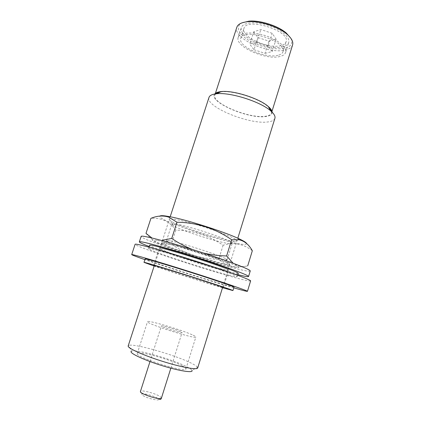 <?xml version="1.0" encoding="UTF-8"?>
<svg xmlns="http://www.w3.org/2000/svg" width="421" height="421" viewBox="0 0 421 421"><rect width="100%" height="100%" fill="white"/><g stroke="black" fill="none" stroke-linecap="round" stroke-linejoin="round"><path stroke-width="0.32" stroke-dasharray="2.1 1.58" d="M253.747 31.754L257.899 37.516L268.893 41.142L276.087 39.127L272.177 33.301L260.825 29.554L253.747 31.754L249.779 44.152L254.005 49.731L257.899 37.516M281.096 45.531C268.609 49.431 240.554 36.738 243.97 28.439C246.227 16.84 290.927 31.017 286.08 41.8C285.491 43.552 283.828 44.794 281.096 45.531M283.044 46.747C268.987 51.073 237.602 36.874 241.401 27.533C242.885 22.366 255.294 21.092 268.166 25.213C281.06 29.265 290.469 37.464 288.706 42.537C288.032 44.521 286.143 45.926 283.044 46.747M290.816 38.222C293.174 43.116 291.316 46.41 285.228 48.105C276.334 50.383 260.473 47.089 249.648 40.848C238.749 34.648 234.813 26.349 242.164 22.787M197.691 367.97L197.544 367.312L191.976 370.369C191.508 369.554 190.024 368.48 187.524 367.138C174.283 359.787 135.362 348.609 131.468 351.177L128.679 345.467L128.184 345.92M182.398 365.938C171.331 359.708 137.504 350.283 137.262 353.477C134.394 356.866 186.308 373.332 185.919 368.912C186.056 368.275 184.887 367.286 182.398 365.938M197.544 367.312C196.965 366.417 195.233 365.217 192.355 363.723C177.141 355.556 133.325 342.883 128.679 345.467M274.902 118.317C274.187 120.322 271.703 121.548 267.451 121.995C248.727 124.563 205.164 106.629 209 97.414M272.15 112.207C272.15 114.57 269.956 116.012 265.572 116.543C248.316 119.19 207.842 101.64 214.768 94.004M271.513 111.591L271.45 113.065C270.84 114.801 268.735 115.886 265.135 116.312C249.079 118.754 211.405 103.166 214.847 95.109L215.641 93.867M220.357 91.999C231.755 89.715 260.741 98.909 268.74 107.35M292.59 44.958C291.785 47.32 289.527 48.973 285.817 49.92C269.198 54.867 232.445 38.269 236.828 27.27M192.144 334.763C180.825 329.606 147.361 319.744 147.524 321.676C145.208 323.412 196.754 339.763 195.86 337.005C195.918 336.637 194.681 335.89 192.144 334.763M180.572 331.653C175.841 329.464 161.185 325.144 161.359 326.001C160.475 326.78 182.335 333.716 182.061 332.569L180.572 331.653M280.002 56.482C266.014 60.503 234.518 46.426 238.197 37.443C239.617 32.47 252 31.38 264.904 35.511C277.823 39.574 287.311 47.599 285.606 52.483C284.954 54.393 283.091 55.73 280.002 56.482M278.044 55.288C265.619 58.914 237.46 46.331 240.775 38.353C242.891 27.17 287.696 41.379 282.98 51.741C282.407 53.43 280.76 54.609 278.044 55.288M254.005 49.731L265.03 53.356L268.893 41.142M265.03 53.356L272.187 51.53L276.087 39.127M272.187 51.53L268.198 45.894L272.177 33.301M268.198 45.894L256.81 42.142L260.825 29.554M256.81 42.142L249.779 44.152M222.598 287.422L217.131 285.906C201.238 281.281 159.349 267.856 154.26 265.746M222.504 287.732C205.39 282.659 171.063 271.771 154.154 266.051M222.299 269.272C204.738 265.019 157.938 249.537 159.175 248.306C157.249 245.564 231.787 269.208 228.635 270.34C228.445 270.624 226.335 270.271 222.299 269.272M238.233 273.324C237.965 273.697 235.16 273.213 229.813 271.877C207.137 266.335 148.345 246.89 149.613 245.211M228.792 275.171C206.169 269.429 147.303 250.063 148.492 248.627C148.345 247.637 168.8 253.21 193.371 261.009C217.941 268.798 237.87 276.039 237.176 276.76C236.928 277.081 234.134 276.55 228.792 275.171M250.616 280.928C250.242 281.349 246.396 280.607 239.081 278.697C209.169 271.029 134.12 246.348 135.109 244.291M233.776 287.838C211.274 281.333 167.021 267.298 144.887 259.641M234.002 287.106L225.735 285.075C203.243 278.734 144.177 259.615 145.124 258.915M221.756 269.082C204.559 264.925 158.628 249.727 159.859 248.527C157.986 245.843 231.024 269.014 227.95 270.124C227.766 270.408 225.703 270.061 221.756 269.082M237.823 274.65L237.728 274.624C216.441 269.308 169.558 254.431 149.181 246.527M223.404 263.783C206.148 259.873 160.306 244.575 161.632 243.075C159.891 240.002 232.834 263.146 229.645 264.646C229.44 264.993 227.361 264.704 223.404 263.783M250.232 271.003C249.837 271.582 246.206 271.045 239.328 269.408C210.979 262.82 139.819 239.086 141.14 236.397M157.528 240.512C168.589 242.796 198.47 251.774 218.941 259.02C239.702 266.588 244.327 269.203 232.824 266.872C216.583 263.357 173.047 249.548 157.754 243.059C150.323 239.917 150.25 239.07 157.528 240.512M166.111 243.543C178.862 246.096 221.525 259.883 228.145 263.562C234.992 267.025 216.389 262.441 195.07 255.652C173.736 248.911 155.891 241.933 163.48 243.049L166.111 243.543M145.987 233.355C149.476 237.544 153.244 240.591 157.291 242.501C161.801 244.348 166.479 244.901 171.326 244.154C185.587 253.989 201.385 259.026 218.731 259.273C222.941 263.146 227.914 265.604 233.655 266.64C238.028 267.224 242.722 266.951 247.732 265.819C242.496 267.282 237.633 266.425 233.15 263.246M203.585 253.063L192.386 249.495M246.553 243.459L246.217 244.075C240.207 247.664 155.391 220.204 159.954 216.078M252.332 250.758C243.443 243.859 233.702 242.017 223.109 245.238C208.953 235.465 193.202 230.429 175.852 230.134C169.774 221.562 161.464 217.625 150.934 218.331M174.005 219.199C182.467 220.362 203.096 226.209 218.61 231.908C234.807 238.075 240.17 241.191 234.697 241.265C224.372 240.959 179.593 226.756 170.979 221.051C168.032 219.167 169.042 218.552 174.005 219.199M170.61 240.933C182.104 243.106 219.709 255.279 225.724 258.752L227.093 259.799C227.124 262.346 165.016 242.643 166.511 240.586L170.61 240.933M176.031 224.172C190.003 226.03 235.044 241.517 232.187 243.375L230.208 243.696C221.193 243.333 180.82 230.524 173.247 225.624L171.815 224.225C171.973 223.783 173.378 223.767 176.031 224.172M223.109 245.238L218.731 259.273M175.852 230.134L171.326 244.154M157.617 398.345C152.655 394.961 137.872 392.014 142.798 395.44C147.787 398.924 162.948 401.855 157.617 398.345M161.427 398.098L160.117 396.561C155.617 393.388 140.619 389.467 140.446 391.441C140.661 393.382 141.124 394.13 141.84 393.682C141.614 393.209 151.397 394.64 157.864 398.377L158.033 398.482M222.662 287.217L237.818 238.218M154.323 265.535L170.184 216.768M271.45 113.065L271.819 111.881M214.847 95.109L215.226 93.93M185.919 368.912L195.86 337.005M137.262 353.477L147.524 321.676M170.852 368.175L182.061 332.569M149.997 361.555L161.359 326.001M285.606 52.483L288.706 42.537M238.197 37.443L241.401 27.533M282.98 51.741L286.08 41.8M240.775 38.353L243.97 28.439M223.319 287.538L228.635 270.34M153.607 265.425L159.175 248.306M237.176 276.76L237.633 275.26M148.492 248.627L148.981 247.138M227.95 270.124L229.645 264.646M159.859 248.527L161.632 243.075M232.824 266.872L233.655 266.646M157.754 243.059L157.291 242.501M168.232 240.512L163.48 243.049M225.724 258.752L228.145 263.562M227.093 259.799L232.187 243.375M166.511 240.586L171.815 224.225M230.208 243.696L234.697 241.265M173.247 225.624L170.979 221.051"/><path stroke-width="0.63" d="M242.164 22.787L248.9 21.161C259.946 20.045 277.865 25.728 286.248 33.006L290.816 38.222M131.468 351.177C128.252 352.493 142.045 359.308 160.348 365.096C178.646 370.917 193.844 373.301 191.976 370.369M154.323 265.535L128.184 345.92C127.2 347.941 142.493 355.003 161.632 361.06C180.762 367.144 197.328 370.185 197.691 367.97L222.662 287.217M170.184 216.768L209 97.414C209.679 95.414 212.268 94.193 216.768 93.746C230.25 92.073 260.615 101.703 270.666 110.844C274.087 113.802 275.497 116.296 274.902 118.317L237.818 238.218M214.768 94.004C215.805 92.715 217.957 91.904 221.225 91.578C233.113 90.078 259.425 98.425 268.272 106.502C270.756 108.655 272.05 110.555 272.15 112.207M215.641 93.867C216.578 92.973 218.146 92.352 220.357 91.999M268.74 107.35C270.34 108.907 271.266 110.323 271.513 111.591M215.226 93.93L236.828 27.27C237.923 24.171 241.538 22.318 247.68 21.718C259.268 20.55 278.128 26.534 286.922 34.164C291.595 38.2 293.484 41.795 292.59 44.958L271.819 111.881M154.26 265.746L153.607 265.425C151.26 263.935 226.093 287.675 223.319 287.538L222.598 287.422M154.154 266.051L143.998 262.357C143.677 261.873 164.032 267.966 188.682 275.787C213.331 283.601 233.476 290.358 232.939 290.569L222.504 287.732M148.981 247.138L149.613 245.211C149.508 244.091 169.984 249.537 194.534 257.331C219.088 265.114 238.965 272.471 238.233 273.324L237.633 275.26M144.887 259.641C136.304 256.678 131.905 255 131.699 254.605L135.109 244.291C134.825 242.985 161.238 250.153 193.56 260.41C225.882 270.661 251.595 280.028 250.616 280.928L247.453 291.327C247.148 291.527 243.354 290.585 236.076 288.501L233.776 287.838M131.699 254.605C131.247 253.795 157.559 261.473 189.96 271.75C222.362 282.028 248.29 290.922 247.453 291.327M143.998 262.357L145.124 258.915C144.845 258.31 165.227 264.267 189.855 272.082C214.489 279.897 234.576 286.769 234.002 287.106L232.939 290.569M149.181 246.527C142.64 244.006 139.362 242.454 139.335 241.87C139.135 240.48 164.211 247.127 194.702 256.805C225.198 266.472 249.516 275.497 248.558 276.513C248.195 276.981 244.622 276.355 237.823 274.65M139.335 241.87L141.14 236.397C141.024 234.765 166.148 241.154 196.602 250.821C227.056 260.473 251.269 269.735 250.232 271.003L248.558 276.513M233.15 263.246L226.619 255.952C218.815 255.794 211.137 254.831 203.585 253.063M192.386 249.495C185.145 246.548 178.262 242.864 171.731 238.428L162.417 240.259M151.928 237.97L145.987 233.355L150.934 218.331C157.238 215.715 163.18 215.32 168.763 217.147L176.973 222.22C196.933 222.541 215.163 228.377 231.661 239.723L239.107 239.77C244.596 241.028 249.006 244.69 252.332 250.758L247.732 265.819M159.954 216.078C160.433 215.578 162.29 215.541 165.532 215.978L170.142 216.757C186.514 219.783 222.735 231.276 237.854 238.239C243.312 240.707 246.211 242.449 246.553 243.459M231.661 239.723L226.619 255.952M176.973 222.22L171.731 238.428M149.997 361.555L140.446 391.441C139.077 393.693 161.248 400.729 161.427 398.098L170.852 368.175M221.225 91.578L216.768 93.746M268.272 106.502L270.666 110.844M248.9 21.161L247.68 21.718M286.248 33.006L286.922 34.164M158.033 398.482C160.033 399.676 161.164 399.55 161.427 398.098M170.142 216.757L168.758 217.136M237.854 238.239L239.112 239.765"/></g></svg>
